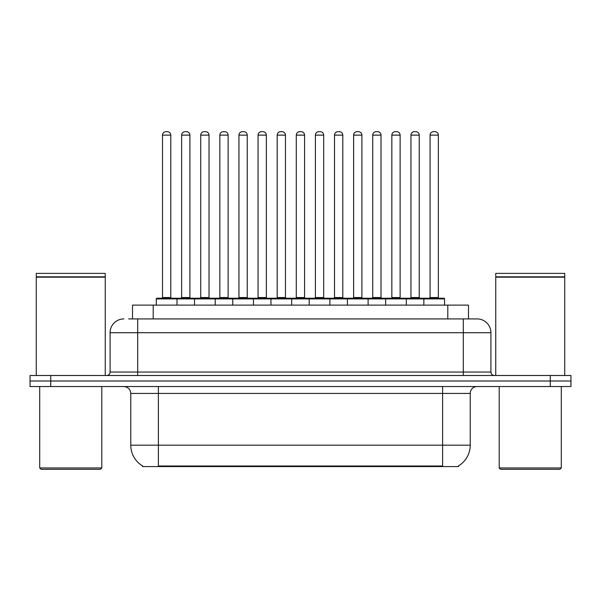 <?xml version="1.0" encoding="UTF-8"?>
<svg xmlns="http://www.w3.org/2000/svg" width="601" height="601" viewBox="0 0 601 601"><rect width="100%" height="100%" fill="white"/><g stroke="black" fill="none" stroke-linecap="round" stroke-linejoin="round"><path stroke-width="0.9" d="M132.513 318.921L132.513 305.12L468.487 305.12L468.487 318.921M458.495 465.888L458.495 466.564L142.505 466.564L142.505 465.888M142.715 466.008A24.145 24.145 0 0 1 130.778 445.176L158.379 445.176L158.379 466.008L442.621 466.008L442.621 445.176L470.222 445.176L470.222 393.43A6.896 6.896 0 0 1 477.119 386.533M130.778 445.176L130.778 393.43C130.372 389.245 128.073 386.946 123.881 386.533M458.285 466.008A24.145 24.145 0 0 0 470.222 445.176M50.747 375.497L570.95 375.497L570.95 381.011L30.05 381.011L30.05 386.533L50.747 386.533L50.747 381.011L30.05 381.011L30.05 375.497L50.747 375.497L50.747 381.011L570.95 381.011L570.95 386.533L50.747 386.533M129.027 318.921L476.909 318.921M128.712 318.921L137.682 318.921L137.682 332.721L110.081 332.721L110.081 372.042A3.448 3.448 0 0 1 106.632 375.497M123.881 318.921A13.8 13.8 0 0 0 110.081 332.721M477.119 318.921A13.8 13.8 0 0 1 490.919 332.721L490.919 372.042C491.122 374.138 492.272 375.287 494.368 375.497M423.855 305.12L423.855 298.915A0.691 0.691 0 0 1 424.546 298.224L443.869 298.224A0.691 0.691 0 0 1 444.56 298.915L156.305 298.915A0.691 0.691 0 0 1 156.996 298.224L176.311 298.224A0.691 0.691 0 0 1 177.002 298.915L177.002 305.12M170.797 135.127L162.518 135.127A3.448 3.448 0 0 1 165.966 131.679L167.348 131.679A3.448 3.448 0 0 1 170.797 135.127L170.797 297.533A0.691 0.691 0 0 0 171.488 298.224M162.518 135.127L162.518 297.533A0.691 0.691 0 0 1 161.827 298.224M156.305 298.915L156.305 305.12M196.114 298.915A0.691 0.691 0 0 0 195.423 298.224L176.108 298.224M181.63 135.127A3.448 3.448 0 0 1 185.078 131.679L186.453 131.679A3.448 3.448 0 0 1 189.908 135.127L181.63 135.127L181.63 297.533A0.691 0.691 0 0 1 180.939 298.224M189.908 135.127L189.908 297.533A0.691 0.691 0 0 0 190.592 298.224M194.529 305.12L194.529 298.915A0.691 0.691 0 0 1 195.22 298.224L214.534 298.224A0.691 0.691 0 0 1 215.226 298.915L215.226 305.12M209.013 135.127L200.734 135.127A3.448 3.448 0 0 1 204.19 131.679L205.565 131.679A3.448 3.448 0 0 1 209.013 135.127L209.013 297.533A0.691 0.691 0 0 0 209.704 298.224M200.734 135.127L200.734 297.533A0.691 0.691 0 0 1 200.05 298.224M232.752 305.12L232.752 298.915A0.691 0.691 0 0 1 233.436 298.224L252.758 298.224A0.691 0.691 0 0 1 253.449 298.915L253.449 305.12M247.236 135.127L238.958 135.127A3.448 3.448 0 0 1 242.406 131.679L243.788 131.679A3.448 3.448 0 0 1 247.236 135.127L247.236 297.533A0.691 0.691 0 0 0 247.928 298.224M238.958 135.127L238.958 297.533A0.691 0.691 0 0 1 238.266 298.224M270.968 305.12L270.968 298.915A0.691 0.691 0 0 1 271.66 298.224L290.982 298.224A0.691 0.691 0 0 1 291.665 298.915L291.665 305.12M285.46 135.127L277.181 135.127A3.448 3.448 0 0 1 280.629 131.679L282.012 131.679A3.448 3.448 0 0 1 285.46 135.127L285.46 297.533A0.691 0.691 0 0 0 286.151 298.224M277.181 135.127L277.181 297.533A0.691 0.691 0 0 1 276.49 298.224M309.192 305.12L309.192 298.915A0.691 0.691 0 0 1 309.883 298.224L329.198 298.224A0.691 0.691 0 0 1 329.889 298.915L329.889 305.12M323.684 135.127L315.405 135.127A3.448 3.448 0 0 1 318.853 131.679L320.235 131.679A3.448 3.448 0 0 1 323.684 135.127L323.684 297.533A0.691 0.691 0 0 0 324.375 298.224M315.405 135.127L315.405 297.533A0.691 0.691 0 0 1 314.714 298.224M234.337 298.915A0.691 0.691 0 0 0 233.646 298.224M214.332 298.224L233.436 298.224M219.846 135.127A3.448 3.448 0 0 1 223.294 131.679L224.676 131.679A3.448 3.448 0 0 1 228.125 135.127L219.846 135.127L219.846 297.533A0.691 0.691 0 0 1 219.155 298.224M228.125 135.127L228.125 297.533A0.691 0.691 0 0 0 228.816 298.224M272.561 298.915A0.691 0.691 0 0 0 271.87 298.224M252.548 298.224L271.66 298.224M258.069 135.127A3.448 3.448 0 0 1 261.518 131.679L262.9 131.679A3.448 3.448 0 0 1 266.348 135.127L258.069 135.127L258.069 297.533A0.691 0.691 0 0 1 257.378 298.224M266.348 135.127L266.348 297.533A0.691 0.691 0 0 0 267.039 298.224M310.777 298.915A0.691 0.691 0 0 0 310.093 298.224M290.771 298.224L309.883 298.224M296.293 135.127A3.448 3.448 0 0 1 299.741 131.679L301.124 131.679A3.448 3.448 0 0 1 304.572 135.127L296.293 135.127L296.293 297.533A0.691 0.691 0 0 1 295.602 298.224M304.572 135.127L304.572 297.533A0.691 0.691 0 0 0 305.263 298.224M100.42 469.321L41.086 469.321L39.711 467.946L101.802 467.946L100.42 469.321M39.711 386.533L39.711 467.946M101.802 386.533L101.802 467.946M36.263 277.181L105.25 277.181L36.263 277.181L36.263 375.497M105.25 277.181L105.25 375.497M104.905 276.836L36.601 276.836M105.25 276.49L105.25 273.387L36.263 273.387L36.263 276.49M559.914 469.321L500.58 469.321L499.198 467.946L561.289 467.946L559.914 469.321M499.198 386.533L499.198 467.946M561.289 386.533L561.289 467.946M495.75 277.181L564.737 277.181L495.75 277.181L495.75 375.497M564.737 277.181L564.737 375.497M564.399 276.836L496.095 276.836M564.737 276.49L564.737 273.387L495.75 273.387L495.75 276.49M347.416 305.12L347.416 298.915A0.691 0.691 0 0 1 348.107 298.224L367.421 298.224A0.691 0.691 0 0 1 368.113 298.915L368.113 305.12M361.9 135.127L353.621 135.127A3.448 3.448 0 0 1 357.077 131.679L358.451 131.679A3.448 3.448 0 0 1 361.9 135.127L361.9 297.533A0.691 0.691 0 0 0 362.591 298.224M353.621 135.127L353.621 297.533A0.691 0.691 0 0 1 352.937 298.224M385.639 305.12L385.639 298.915A0.691 0.691 0 0 1 386.323 298.224L405.645 298.224A0.691 0.691 0 0 1 406.336 298.915L406.336 305.12M400.123 135.127L391.844 135.127A3.448 3.448 0 0 1 395.293 131.679L396.675 131.679A3.448 3.448 0 0 1 400.123 135.127L400.123 297.533A0.691 0.691 0 0 0 400.814 298.224M391.844 135.127L391.844 297.533A0.691 0.691 0 0 1 391.153 298.224M438.347 135.127L430.068 135.127A3.448 3.448 0 0 1 433.516 131.679L434.899 131.679A3.448 3.448 0 0 1 438.347 135.127L438.347 297.533A0.691 0.691 0 0 0 439.038 298.224M430.068 135.127L430.068 297.533A0.691 0.691 0 0 1 429.377 298.224M444.56 298.915L444.56 305.12M349.001 298.915A0.691 0.691 0 0 0 348.31 298.224M328.995 298.224L348.107 298.224M334.517 135.127A3.448 3.448 0 0 1 337.965 131.679L339.34 131.679A3.448 3.448 0 0 1 342.795 135.127L334.517 135.127L334.517 297.533A0.691 0.691 0 0 1 333.825 298.224M342.795 135.127L342.795 297.533A0.691 0.691 0 0 0 343.479 298.224M387.224 298.915A0.691 0.691 0 0 0 386.533 298.224M367.219 298.224L386.323 298.224M372.733 135.127A3.448 3.448 0 0 1 376.181 131.679L377.563 131.679A3.448 3.448 0 0 1 381.011 135.127L372.733 135.127L372.733 297.533A0.691 0.691 0 0 1 372.042 298.224M381.011 135.127L381.011 297.533A0.691 0.691 0 0 0 381.703 298.224M425.448 298.915A0.691 0.691 0 0 0 424.757 298.224M405.435 298.224L424.546 298.224M410.956 135.127A3.448 3.448 0 0 1 414.405 131.679L415.787 131.679A3.448 3.448 0 0 1 419.235 135.127L410.956 135.127L410.956 297.533A0.691 0.691 0 0 1 410.265 298.224M419.235 135.127L419.235 297.533A0.691 0.691 0 0 0 419.926 298.224M439.864 466.564L439.864 465.888M161.136 466.564L161.136 465.888M153.21 318.921L153.21 305.12M447.79 318.921L447.79 305.12M442.621 386.533L442.621 393.43L130.778 393.43M470.222 393.43L442.621 393.43L442.621 445.176L158.379 445.176L158.379 386.533M550.253 386.533L550.253 375.497M137.682 375.497L137.682 372.042L490.919 372.042M110.081 372.042L137.682 372.042L137.682 332.721L463.318 332.721L463.318 375.497M490.919 332.721L463.318 332.721L463.318 318.921M162.518 297.533L170.797 297.533M181.63 297.533L189.908 297.533M200.734 297.533L209.013 297.533M238.958 297.533L247.236 297.533M277.181 297.533L285.46 297.533M315.405 297.533L323.684 297.533M219.846 297.533L228.125 297.533M258.069 297.533L266.348 297.533M296.293 297.533L304.572 297.533M353.621 297.533L361.9 297.533M391.844 297.533L400.123 297.533M430.068 297.533L438.347 297.533M334.517 297.533L342.795 297.533M372.733 297.533L381.011 297.533M410.956 297.533L419.235 297.533"/></g></svg>
